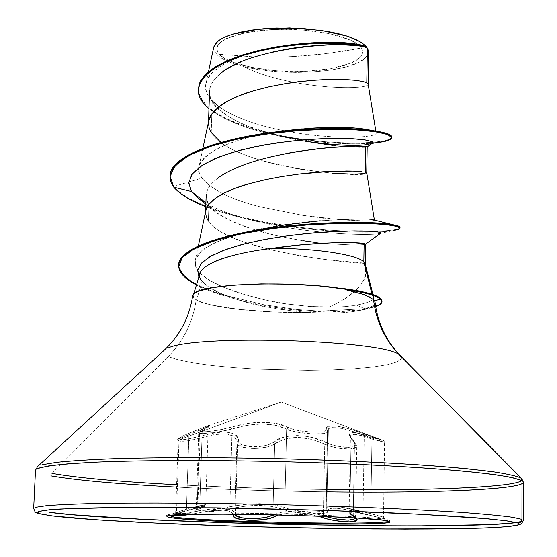 <?xml version="1.0" encoding="UTF-8"?>
<svg xmlns="http://www.w3.org/2000/svg" width="557" height="557" viewBox="0 0 557 557"><rect width="100%" height="100%" fill="white"/><g stroke="black" fill="none" stroke-linecap="round" stroke-linejoin="round"><path stroke-width="0.42" stroke-dasharray="2.79 2.09" d="M383.912 518.734L362.635 513.47L363.018 511.737L383.501 517.14L384.574 518.88L371.018 515.51L370.774 513.665L371.937 439.097L384.574 442.397L364.257 435.56L363.018 511.737L339.881 506.898L331.54 506.355L326.827 507.295L328.379 428.772L333.051 427.47L341.399 428.361L352.289 431.355L364.257 435.56L363.018 511.737L383.501 517.133L370.774 513.665L371.018 515.51C351.829 510.463 346.287 510.978 354.405 517.07L350.569 513.651L350.708 512.544L352.309 511.994L355.31 512.078L384.483 518.873L348.605 510.087L336.818 508.269L332.459 508.2L329.117 508.799L327.718 509.787L327.029 512.384L323.798 513.352L311.001 513.812L294.945 512.294L288.08 510.943L273.327 506.592L266.97 505.742L252.418 505.54L244.934 506.195L231.044 508.59L229.839 506.759C216.325 510.177 195.354 511.5 196.21 509.425L195.765 510.428L198.724 509.098C204.788 506.926 207.134 505.464 205.756 504.719L197.087 508.52L196.21 509.425L198.696 432.789C197.763 434.697 218.985 432.601 232.109 429.001L246.549 425.367L262.312 423.891L276.516 425.464L286.639 429.21L284.773 507.524L289.424 509.147L295.767 510.491L310.611 511.98L322.454 511.479L325.455 510.484L326.151 509.467L327.516 430.533L328.379 428.772L326.827 507.295L326.082 509.07L327.627 431.257L327.015 432.636L324.049 433.576L312.247 433.91L297.48 432.253L286.639 429.21L284.773 507.524L274.455 504.809L260.265 503.605L244.516 504.398L229.839 506.759L232.109 429.001L230.814 427.282C214.027 432.232 191.093 433.506 203.277 428.904L202.191 430.735L198.696 432.803L199.559 431.947L197.087 508.52L196.217 509.418L197.289 510.121L204.913 510.337L217.3 509.126L229.839 506.759L232.109 429.001L219.702 431.647L207.357 433.249L199.754 433.374L198.696 432.789C197.916 432.016 199.364 430.742 203.047 428.974L208.729 425.952L208.2 427.101L205.756 504.726C205.108 504.37 198.668 505.867 186.442 509.216L186.024 510.894L186.442 509.216C179.577 511.201 175.97 512.635 175.629 513.505L176.485 513.972C180.238 514.341 187.312 513.401 197.7 511.152L198.125 512.962L190.529 514.396L198.125 512.962L197.7 511.152C220.37 506.884 232.777 507.601 234.922 513.296L236.948 441.986L238.445 440.566L236.92 442.342L237.533 444.221L235.534 514.202L237.533 444.221L236.92 442.362L234.873 513.805L236.976 441.624C234.95 432.643 222.64 431.501 200.054 438.22L197.7 511.152L212.189 508.84L224.568 508.409L232.554 510.219L234.922 513.303L235.507 515.281L234.873 513.791L236.976 441.631L234.727 436.806L226.81 433.889L214.382 434.585L200.054 438.22C189.826 440.824 182.807 441.771 178.985 441.053L178.143 440.329C178.546 439.013 182.139 437.154 188.927 434.738C201.028 429.426 207.455 426.878 208.2 427.101C208.109 427.602 206.104 428.813 202.191 430.735L199.74 507.302L197.087 508.52L199.559 431.947L202.191 430.735L199.74 507.302L205.756 504.726L186.442 509.216L188.927 434.738L179.758 438.707L178.143 440.315L178.985 441.053L187.075 440.893L200.054 438.22L197.7 511.152L184.604 513.554L176.485 513.972L178.985 441.053L176.485 513.972L175.629 513.498L177.223 512.349L186.442 509.216L188.927 434.738L207.03 427.198L208.2 427.108L207.684 427.672L202.191 430.735L203.033 428.981L200.701 430.289L200.186 431.271L205.791 431.752L217.926 430.248L246.069 423.689L254.333 422.61L262.653 422.241L270.549 422.652L277.63 423.78L292.578 429.162L298.329 430.575L311.899 432.204L322.768 431.793L325.518 430.805L326.207 427.776L327.795 426.474L331.526 425.75L336.393 425.98L349.441 428.897L383.07 440.448L281.229 402.036L180.162 439.376L179.403 438.832L179.772 437.983L184.311 435.268L208.248 425.534L209.467 425.325L209 425.917L203.277 428.904C208.771 426.3 210.602 425.123 208.771 425.388L189.255 433.179C181.178 436.326 178.149 438.394 180.162 439.376L281.229 402.036L383.07 440.448L359.362 433.464L354.677 432.629L351.328 432.719L349.524 433.778L349.33 435.692L355.31 443.546L355.199 445.482L349.044 447.431L337.584 446.303L331.506 444.674L312.428 437.586L304.846 436.117L297.132 435.574L289.772 436.04L283.158 437.433L269.33 444.312L264.129 445.851L251.889 446.825L241.863 444.813L239.183 442.885L238.131 437.969L236.405 435.477L232.589 433.269L227.674 432.19L221.575 432.051L214.619 432.817L187.591 439.146L180.162 439.376C183.664 440.037 190.111 439.048 199.497 436.416C223.865 429.67 236.85 431.048 238.445 440.566C236.44 447.814 265.035 449.116 273.167 442.223L274.671 443.901L272.895 514.793L274.671 443.901C267.144 449.896 240.875 450.021 237.533 444.221L243.639 447.438L254.486 448.573L266.19 447.278L271.036 445.802L274.671 443.901L273.167 442.223C282.559 433.527 310.172 433.659 326.082 442.516L324.759 444.194L330.684 446.38L337.312 448.023L349.768 449.144L356.445 447.146L356.55 445.175L354.489 442.773L353.235 515.357L349.782 512.732L349.107 511.375L349.469 510.699L353.201 510.177L360.616 511.284L370.774 513.665L371.937 439.097L361.994 435.79L354.593 434.321L350.799 435.351L350.43 436.493L351.084 438.672L349.782 512.732L351.084 438.672L354.489 442.773L353.235 515.357L355.331 517.286L355.547 518.198M173.081 514.076C203.298 510.734 376.943 515.573 388.431 520.015C374.819 514.96 172.983 510.296 167.372 514.884M175.629 513.505L175.295 514.417L186.017 510.894L202.49 506.536C205.784 506.048 204.461 506.919 198.515 509.147L199.74 507.302L198.515 509.147C184.033 513.429 210.866 513.053 231.044 508.59C252.105 504.196 269.435 504.447 283.047 509.328C293.943 514.264 331.311 515.608 327.683 510.985L326.242 509.899L325.963 508.499L326.827 507.295C332.23 505.352 344.296 506.828 363.018 511.737L362.635 513.47C340.021 507.511 328.372 506.682 327.683 510.985L326.151 509.467C327.467 513.721 294.381 512.301 284.773 507.524L283.047 509.328L284.773 507.524C270.354 502.686 252.043 502.435 229.839 506.759L231.044 508.59L223.684 510.024L201.356 512.203L194.755 511.479L195.389 510.484L203.799 506.94L204.273 506.424L203.208 506.41L180.022 512.614L174.257 515.079C175.072 514.16 178.971 512.774 185.954 510.908L202.49 506.536L168.882 514.557M359.968 46.147L361.507 48.041L340.947 51.69L315.248 54.955L294.771 56.529L274.42 57.183L254.208 56.932L219.388 54.321C227.207 64.891 273.16 73.308 305.633 71.282C339.109 70.614 370.475 58.805 361.507 48.041L362.823 52.198L361.688 55.679L357.866 59.536L351.537 63.011L330.879 68.706L305.633 71.282L278.235 70.899L252.418 67.62L230.57 61.347L223.51 57.698L218.88 53.737L216.889 49.643L217.717 45.521L220.649 42.123L226.657 38.44L246.055 32.578L272.728 29.556L302.298 29.946L329.758 33.678L350.555 40.083L359.954 46.127M361.187 291.422L339.93 288.053L344.783 289.069L315.756 285.72L287.342 284.14L258.545 284L232.436 285.309L211.688 287.892L198.257 291.457L194.644 293.49L193.188 295.614L193.864 297.793L196.614 299.958C199.963 301.852 205.359 303.621 212.788 305.257L239.343 309.42L272.171 311.899L308.112 312.428C262.354 313.459 209.16 307.763 196.148 299.958C193.007 321.835 183.692 340.731 168.186 356.654L178.4 359.913L193.376 362.899L212.294 365.503L234.212 367.613L258.163 369.145L308.035 370.308L331.895 369.883L353.674 368.79L372.382 367.063L387.108 364.765L397.016 361.973L401.444 358.805L399.94 355.408L401.444 358.805L397.016 361.973L387.108 364.765L372.382 367.063L353.674 368.79L331.895 369.883L308.035 370.308L258.163 369.145L234.212 367.613L212.294 365.503L193.376 362.899L178.4 359.913L168.186 356.654C183.692 340.731 193.007 321.835 196.148 299.958L193.425 297.849L192.68 295.725M383.864 492.137C314.837 492.318 245.728 490.654 176.534 487.131C225.098 489.638 275.297 491.225 327.126 491.887M383.891 489.756C314.886 489.993 245.797 488.329 176.611 484.757C225.146 487.298 275.332 488.9 327.175 489.54M51.968 473.38L168.186 356.654L51.968 473.38M371.039 294.723L372.32 295.544L371.992 294.242L373.67 297.257C373.462 300.453 367.794 303.057 356.668 305.069C349.19 306.496 339.916 307.165 328.832 307.088C339.673 302.764 349.768 296.073 359.112 287.036C363.373 281.424 365.517 277.581 365.538 275.513L365.455 265.035M272.115 248.387C254.73 250.81 243.813 252.655 239.364 253.936M212.537 262.514C205.039 266.267 200.889 269.825 200.074 273.195L200.019 277.456L202.107 281.208L196.614 299.958L202.107 281.208L205.018 284.042L218.985 292.697L240.018 300.39L266.079 306.9L294.583 311.3M194.929 293.267C204.245 283.652 291.095 280.554 340.78 288.554M339.93 288.053L357.615 290.663M345.103 289.515C362.168 293.344 371.61 296.658 373.42 299.45M217.014 178.693C211.214 183.385 207.817 187.73 206.807 191.712L206.146 195.632L206.341 198.522L208.903 205.073L208.388 221.059C228.635 252.662 367.154 264.993 365.26 263.169L326.479 259.722L299.165 255.677L270.11 249.675L243.012 241.71C223.134 234.065 211.59 227.179 208.388 221.059L208.903 205.073C212.203 211.535 224.22 218.706 244.934 226.608L255.635 230.083M255.83 230.138L273.007 234.713C279.732 236.412 289.668 238.389 302.813 240.652C265.564 234.963 236.628 225.501 216.012 212.273L208.903 205.073L205.916 202.762L208.903 205.073C201.481 191.97 209.975 179.862 234.379 168.757M365.58 244.057L365.413 244.217C363.986 244.76 359.495 244.996 351.933 244.927L330.433 243.889L317.177 242.685L330.433 243.889L351.933 244.927C361.528 244.906 366.074 244.607 365.58 244.036L364.125 243.506M332.647 145.377L344.887 146.582C358.339 147.466 365.74 147.612 367.084 147.02L366.464 146.693M344.908 146.582L353.792 147.159L367.174 146.937M209.14 119.33L208.555 122.248L208.631 125.701L209.529 129.14L211.228 132.552L211.827 113.941L211.228 132.552C231.336 168.123 370.057 179.229 366.75 172.837L365.113 173.561M332.042 173.199L304.665 169.962C289.786 167.462 279.893 165.52 274.984 164.141C263.259 161.217 253.943 158.411 247.023 155.723C237.261 151.97 229.804 148.392 224.652 144.987L220.892 142.418M209.516 91.515L210.003 96.083L212.224 101.499L211.827 113.941L212.224 101.499C215.462 109.012 227.326 117.221 247.823 126.119L275.652 135.052C282.211 136.869 292.098 138.93 305.313 141.227C320.553 143.985 333.734 145.767 344.867 146.582M270.41 52.553C256.485 56.132 246.807 59.195 241.369 61.743M372.264 143.316C364.369 146.658 342.047 145.962 305.313 141.227L285.365 137.384C248.742 129.516 224.36 117.555 212.224 101.499C207.113 92.504 209.279 83.689 218.706 75.056C212.509 80.925 209.446 86.356 209.523 91.348M208.534 121.892L208.791 120.667M332.167 79.435L347.29 79.672M354.872 80.25L363.505 81.642M364.327 146.47L353.702 146.303M267.868 157.652C255.489 160.903 246.417 163.73 240.659 166.139M205.63 211.597L206.229 209.154M267.29 179.277C283.402 176.207 294.207 174.445 299.722 173.986M330.322 171.396L345.66 170.992M353.249 171.096L362.036 171.66M375.815 131.027L376.156 132.956C377.709 137.92 331.798 140.106 285.393 130.958C332.487 140.246 378.934 137.83 376.093 132.761L375.815 131.027M218.866 106.777C234.748 117.436 256.645 125.443 284.564 130.798C239.28 122.324 200.826 103.233 205.951 83.501C208.819 62.287 265.821 44.755 313.779 42.75M348.605 43.105C357.288 43.982 363.178 45.208 366.262 46.76L367.272 48.069M213.804 46.92C213.094 54.746 222.967 61.235 243.43 66.387C288.053 89.44 370.76 91.007 368.114 83.877M368.121 83.912L368.128 84.023C369.472 91.035 287.635 89.217 243.43 66.387C282.51 77.124 352.484 72.793 365.928 57.448L368.657 52.066M367.425 144.569L377.827 142.599C359.578 144.876 334.458 143.985 302.472 139.939C330.893 143.622 354.238 144.688 372.522 143.142M279.182 135.936C247.879 129.614 224.471 120.493 208.966 108.587C224.464 120.493 247.865 129.607 279.161 135.929M170.122 176.332L171.027 181.408L173.798 186.449L173.77 187.18L170.964 181.227L170.136 175.956M391.766 136.959C391.411 143.351 342.304 146.129 291.826 137.593C241.125 129.266 197.366 109.813 198.181 88.869M211.632 100.406L207.698 94.899L205.77 89.266L205.923 83.599L208.2 77.987L212.565 72.521L218.929 67.3L227.159 62.405L237.038 57.928L248.311 53.932L260.662 50.485L287.21 45.389L313.675 42.757M348.856 43.126C357.406 44.01 363.206 45.221 366.262 46.76L366.228 46.691M198.174 89.231C200.673 106.888 222.466 121.022 263.545 131.633M268.704 132.914L269.518 133.102M270.834 133.415C325.427 146.394 390.116 144.604 391.703 137.328M173.798 186.449L201.947 178.08C186.686 159.845 223.099 139.542 277.261 131.835C231.461 139.104 205.387 150.655 199.009 166.487L199.121 172.315L201.947 178.08C211.549 189.812 231.002 199.406 260.314 206.849C231.761 199.789 212.308 190.195 201.947 178.08L173.798 186.449C187.953 203.695 234.643 217.85 283.276 225.035C234.643 217.85 187.953 203.695 173.798 186.449M205.86 210.49L205.93 215.796L208.388 221.059M365.545 265.39L365.886 267.075C367.523 282.058 355.171 295.398 328.832 307.088L308.696 306.399L287.113 304.031L265.501 300.021L244.996 294.646C217.216 286.646 200.778 277.282 195.695 266.552L195.284 260.446C196.955 241.125 265.459 224.506 320.247 220.802C354.83 218.817 372.891 218.623 374.422 220.231C373.733 221.268 362.837 221.143 341.733 219.848L302.869 215.364L260.314 206.849L302.869 215.364L319.112 217.536M287.579 130.408L293.657 129.697M302.242 128.862L312.407 128.103M319.314 127.741L328.929 127.435M335.37 127.379L344.191 127.504M349.726 127.727L357.225 128.249M361.068 128.646L369.2 129.927M375.07 302.186C374.207 306.155 368.476 309.051 357.873 310.862C345.284 313.173 328.693 313.695 308.112 312.428L273.181 312.011L239.747 309.546L225.112 307.631L212.642 305.34L202.832 302.75L196.148 299.958M178.672 264.874C180.085 276.335 195.396 286.43 224.603 295.168L263.517 304.679L297.187 309.553L320.122 311.119L364.738 308.752L364.731 309.497L328.707 312.038L310.221 311.349L295.28 310.089C277.762 308.056 263.127 305.647 251.36 302.862C228.871 297.918 210.574 291.945 196.461 284.947C206.536 290.086 219.235 294.688 234.56 298.747C247.127 302.193 261.4 305.208 277.379 307.791L301.95 310.722L323.227 311.941C330.266 312.393 343.544 311.683 363.067 309.796L356.403 311.126C334.304 313.995 333.504 312.79 324.94 313.111L306.601 312.38C261.365 313.278 209.425 307.631 196.614 299.958M306.601 312.38C278.618 309.72 257.787 306.12 244.119 301.574C225.557 296.428 212.523 290.587 205.018 284.042L198.891 277.059L205.018 284.042L202.107 281.208M400.017 228.21C400.852 232.77 342.84 235.124 280.972 225.39C329.041 232.944 376.233 233.362 392.894 230.737L378.412 233.773C368.302 235.409 323.283 234.539 277.699 225.912C328.574 235.534 377.674 235.409 380.737 233.209M198.543 198.424C216.22 210.4 242.594 219.562 277.678 225.905L256.944 221.505C224.227 213.853 202.393 203.869 191.434 191.559M205.784 206.731L219.716 211.639L238.34 216.896L248.248 219.249L280.951 225.383C252.314 221.045 227.263 214.828 205.784 206.731M399.891 227.834C397.656 232.137 342.506 234.093 283.297 225.035C344.393 234.386 400.81 231.977 400.023 227.458M323.345 218.052L341.733 219.848C366.882 221.226 377.361 221.213 373.176 219.82C367.223 218.609 349.58 218.936 320.247 220.802M250.469 231.273C211.388 240.478 193.133 252.237 195.695 266.552L198.195 271.001L201.543 274.58L210.205 280.728L224.401 287.551L244.996 294.646C262.277 299.534 276.321 302.667 287.113 304.031L311.53 306.587L338.141 306.97C343.314 306.531 342.318 307.311 356.668 305.069L364.738 308.752L320.275 311.119L297.417 309.574L263.844 304.742L225.077 295.314C195.953 286.66 180.482 276.641 178.665 265.25M317.177 242.685L302.813 240.652M213.707 47.401L214.389 51.411L218.066 55.811L223.58 59.39L232.401 63.164L243.43 66.387L259.576 69.646L277.658 71.693L296.575 72.424L315.158 71.79L332.313 69.848L347.102 66.687L358.569 62.468L365.928 57.448L368.268 52.052L365.928 46.489L364.939 45.43C368.999 49.545 369.326 53.549 365.928 57.448L368.156 54.342L368.595 51.119M374.562 300.801C375.683 302.952 374.826 304.825 371.992 306.42L357.873 310.862L375.683 306.656L364.731 309.497L364.738 308.752C375.898 306.601 381.642 304.004 381.984 300.961C381.642 304.004 375.898 306.601 364.738 308.752L356.668 305.069C363.547 303.739 368.462 302.235 371.408 300.543C374.13 299.032 374.429 297.368 372.32 295.544C371.136 294.416 367.731 293.114 362.106 291.645M289.668 56.779L325.518 53.82L361.507 48.041C354.67 36.692 312.373 27.585 272.728 29.556C232.965 31.366 208.736 43.39 219.388 54.321L254.208 56.932L289.668 56.779M388.431 520.015L390.102 520.704L389.232 521.331M198.125 512.962L211.841 510.623L223.587 510.149L228.001 510.776L231.141 511.911L233.258 514.188C229.971 509.23 218.26 508.826 198.125 512.962M278.813 514.933L289.285 513.011L295.871 512.795L309.636 514.195L318.04 516.172C303.44 512.196 290.371 511.786 278.827 514.94M325.42 516.464L323.325 515.733L324.759 444.194L311.864 439.32L297.347 437.308L284.098 439.167L274.671 443.901C288.268 435.296 304.964 435.393 324.759 444.194L326.082 442.516C340.376 449.603 363.122 448.615 353.437 441.186L354.127 441.513L356.786 446.164C357.469 450.892 336.623 449.743 324.759 444.194L323.325 515.733C303.607 509.934 286.918 509.62 273.257 514.807L282.42 512.043L295.628 511.027L310.152 512.44L323.325 515.733L323.109 516.374L323.325 515.733L325.448 516.471M200.054 438.22L199.497 436.416L200.054 438.22M188.927 434.738L189.255 433.179L188.927 434.738M353.437 441.186C344.755 431.48 350.896 430.171 371.846 437.259L371.937 439.097C358.478 433.917 351.307 433.047 350.43 436.486L351.084 438.672L353.437 441.186M371.937 439.097L371.846 437.259C380.299 440.044 384.038 441.109 383.07 440.448L364.786 433.973L364.257 435.56L384.574 442.404L371.937 439.097M328.379 428.772C333.824 426.077 345.786 428.34 364.257 435.56L364.786 433.973C340.014 425.095 327.119 423.571 326.103 429.384L327.53 430.575L327.627 431.257L328.379 428.772M232.109 429.001C254.138 422.359 272.31 422.436 286.639 429.21L288.38 427.491C278.138 420.779 249.07 420.751 230.814 427.282L232.109 429.001M326.103 429.384C329.18 434.14 297.299 432.566 288.38 427.491L286.639 429.21C295.858 433.98 329.18 435.846 327.697 431.647L327.53 430.575L326.103 429.384M234.894 513.61L234.769 514.195L234.894 513.61M178.143 440.329C175.977 439.8 179.646 437.433 189.15 433.207L208.771 425.388L281.229 402.036L379.359 439.041C383.766 440.343 385.507 441.464 384.574 442.404L383.501 517.133L370.774 513.665C357.086 510.045 349.866 509.279 349.107 511.375L349.782 512.732L353.235 515.357L353.841 516.854L353.235 515.357L355.547 518.205M355.561 518.052L356.779 446.164L354.12 441.506C350.903 437.962 349.671 436.284 350.43 436.486L349.107 511.375C348.675 512.691 350.256 514.522 353.855 516.861L355.338 517.968M327.516 430.457L326.235 509.878L327.516 430.457M166.654 515.35L166.62 516.402M373.67 297.257L372.988 294.576M193.718 293.852L193.279 295.266M376.156 132.956L375.843 131.034M205.951 83.501L208.492 71.651M285.365 137.384L284.321 136.952M202.894 148.301L199.009 166.487M198.341 245.985L195.284 260.446M365.747 266.19L365.886 267.075M356.403 311.126L363.067 309.796M244.119 301.574L234.56 298.747M256.944 221.505L248.248 219.249M216.012 212.273L205.867 204.21M390.13 520.809L390.116 521.888M175.629 513.498L178.143 440.315"/><path stroke-width="0.84" d="M272.895 514.793L269.212 516.506L264.317 517.669L252.558 518.678L241.668 517.801L235.507 515.281L235.534 514.202L235.507 515.281C238.988 519.799 265.055 519.778 272.895 514.981L273.257 514.807L272.895 514.981L274.378 516.729L278.813 514.933L274.378 516.729L272.895 514.793M389.232 521.331C377.298 525.55 201.147 521.756 171.354 516.701L171.312 517.759L179.41 518.706L205.63 520.593L282.253 523.483L356.919 524.081L380.807 523.35L387.477 522.738L390.088 521.979L388.41 521.108L382.36 520.147L357.74 518.114L319.509 516.228L273.981 514.821L229.233 514.16L193.175 514.341L171.584 515.302L167.184 516.019L167.142 516.847L171.312 517.759L171.354 516.701L175.142 515.698L171.354 516.701C200.617 521.658 372.417 525.488 388.57 521.484M167.337 515.97C172.942 511.451 374.805 516.116 388.41 521.108M174.257 515.079L175.142 515.698L183.921 515.329L190.529 514.396C182.87 515.594 177.739 516.026 175.142 515.698L174.264 515.079M193.843 293.734C200.952 283.436 294.869 280.213 344.783 289.069L345.103 289.515C364.299 292.237 376.114 295.44 380.535 299.13L380.542 298.364C375.606 294.298 362.064 290.858 339.93 288.053L360.609 291.325C371.018 293.511 377.66 295.858 380.542 298.364L380.535 299.13C376.114 295.44 364.299 292.237 345.103 289.515L364.48 294.681L373.538 299.562L374.562 300.801L380.535 299.13L374.562 300.801L375.07 302.186C377.653 322.976 386.119 340.863 400.462 355.839L521.526 478.428L523.329 482.237L523.295 520.433L521.526 523.824C518.254 525.432 509.446 526.678 495.11 527.57C461.732 529.185 404.835 529.498 340.438 528.635C227.019 527.019 97.391 521.554 51.885 515.879C38.774 513.756 33.155 512.37 35.035 511.73L33.671 508.471L35.502 470.31L37.493 466.599L164.399 350.068C180.071 335.126 189.498 316.996 192.687 295.663M327.126 491.887C438.067 493.391 535.862 489.081 521.993 480.663L521.951 519.375L521.498 521.575L509.209 523.371L486.616 524.708L417.499 525.933L374.541 525.836L280.359 524.325L232.373 522.981L142.662 519.312L72.507 514.745L49.183 512.308C134.021 523.977 507.065 531.267 522.974 520.934M521.951 519.375L512.301 517.258C501.265 515.747 485.391 514.208 464.67 512.628C419.525 509.481 352.595 506.55 281.682 504.719C210.727 503.013 142.87 502.588 96.361 503.458C74.923 503.988 58.304 504.726 46.496 505.665L35.69 507.281L46.496 505.665C58.304 504.726 74.923 503.988 96.361 503.458C142.87 502.588 210.727 503.013 281.682 504.719C352.595 506.55 419.525 509.481 464.67 512.628C485.391 514.208 501.265 515.747 512.301 517.258L521.951 519.375L520.844 522.034L518.184 523.107L517.843 525.174L505.833 526.845L483.636 528.071L452.959 528.837L373.197 529.004L280.255 527.472L232.896 526.149L144.388 522.605L106.547 520.489L75.279 518.233L51.85 515.873L39.484 513.658L38.168 511.563L49.517 509.752L73.956 508.367L110.982 507.531L215.211 507.824C277.351 508.813 336.79 510.532 393.534 512.969C428.082 514.633 457.005 516.353 480.315 518.135L505.798 520.725L518.184 523.107L519.813 522.758L521.129 521.728L521.951 519.375L521.993 480.663L520.892 477.99L521.993 480.663L512.37 477.607C501.384 475.483 485.572 473.366 464.935 471.257C419.985 467.1 353.34 463.528 282.719 461.662C212.064 459.971 144.472 460.166 98.102 462.038C76.727 463.097 60.142 464.399 48.355 465.958L37.549 468.507C42.98 466.738 53.34 465.158 68.622 463.758L98.102 462.038C144.472 460.166 212.064 459.971 282.719 461.662C336.63 463.146 385.075 465.339 428.068 468.249C454.24 470.226 475.984 472.287 493.293 474.425C507.782 476.569 517.349 478.651 521.993 480.663M50.875 475.873C76.678 480.336 118.564 484.089 176.534 487.131C118.564 484.089 76.678 480.336 50.875 475.873M51.968 473.38C77.541 477.892 119.087 481.687 176.611 484.757C119.087 481.687 77.541 477.892 51.968 473.38M327.175 489.54C437.586 491.002 534.776 486.553 520.892 477.99C532.353 484.973 468.646 489.408 383.891 489.756M523.009 482.982C518.114 488.552 458.954 491.859 383.864 492.137M399.94 355.408L520.892 477.99L399.94 355.408C388.083 340.104 194.059 333.928 167.866 348.16C194.059 333.928 388.083 340.104 399.94 355.408C384.817 339.714 376.017 321.104 373.538 299.562C376.017 321.104 384.817 339.714 399.94 355.408M372.988 294.576L365.455 265.035L363.818 261.853L371.992 294.242L363.818 261.853C357.204 254.598 314.273 248.074 272.115 248.387C314.273 248.074 357.204 254.598 363.818 261.853L365.26 263.169L364.891 263.203L365.545 265.39M239.364 253.936L238.647 254.103C227.312 256.805 218.95 259.458 213.547 262.048L212.537 262.514M340.536 288.408L339.93 288.053M357.615 290.663C364.577 292.126 369.054 293.483 371.039 294.723M192.68 295.725L194.316 293.33L198.188 291.248L212.391 287.635L234.17 285.066L261.351 283.861L291.033 284.181L319.899 285.985L344.783 289.069L345.103 289.515M373.42 299.45L374.562 300.801M302.813 240.652L317.177 242.685M365.58 244.036L365.26 263.169L365.747 266.19M364.125 243.506L363.818 261.853L364.125 243.506L352.901 242.692L331.714 242.831L303.426 244.586L272.115 248.387C314.44 241.724 357.434 241.961 364.125 243.506L365.58 244.057M375.843 131.034L368.059 83.689L368.595 51.119L367.369 48.243L366.798 82.742L368.059 83.689L375.815 131.027L368.121 83.912M372.522 143.142C384.964 142.007 391.369 140.19 391.752 137.704L389.315 135.26L381.893 132.921L369.59 130.965L352.818 129.656L332.271 129.245L308.926 129.941L283.986 131.884L258.796 135.149L234.741 139.716L213.129 145.495L195.11 152.326L181.582 159.977L173.143 168.193L170.108 176.701L170.936 181.965L173.77 187.18L191.434 191.559L205.916 202.762L191.434 191.559L188.774 182.383L192.729 173.276L203.152 164.628L219.361 156.823L240.213 150.188L264.109 144.966L289.187 141.283L313.507 139.132L335.223 138.373L352.825 138.756L365.204 139.946L371.777 141.562L372.41 143.226L367.425 144.569C354.913 146.387 334.207 145.273 305.313 141.227L332.647 145.377M377.827 142.599L388.292 140.42L391.745 137.558L387.456 134.474L375.223 131.71L355.54 129.802L329.66 129.266L299.534 130.526L267.666 133.833L236.836 139.25L209.717 146.616L188.593 155.591L175.107 165.701L170.122 176.409L173.77 187.18C179.988 194.33 190.661 200.847 205.784 206.731C190.661 200.847 179.988 194.33 173.77 187.18L191.434 191.559L188.746 182.995L191.817 174.48L200.555 166.32L214.494 158.822L232.777 152.27L254.222 146.888L277.372 142.815L300.648 140.099L322.496 138.679L341.518 138.387L356.591 139.006L366.945 140.239L372.18 141.777L372.264 143.316L367.174 146.93L366.75 172.858L365.308 172.176L366.75 172.858L374.415 220.14M366.464 146.693L365.74 146.595L365.308 172.176L365.74 146.595L367.084 147.02M365.113 173.561L353.284 174.195L332.042 173.199M220.892 142.418L211.228 132.552L209.181 128.145L208.492 123.181M363.505 81.642L366.798 82.742L367.279 48.104C365.385 46.078 353.799 44.95 332.543 44.713C324.759 44.776 314.782 45.493 302.618 46.858C295.6 47.505 284.864 49.406 270.41 52.553M241.369 61.743C231.74 65.907 224.694 69.91 220.238 73.747L218.706 75.056C248.854 45.806 357.935 39.638 367.279 48.104L368.595 51.119L368.059 83.689L366.798 82.742L362.238 81.35L354.642 80.229L344.261 79.54L316.808 80.069L300.891 81.51L284.418 83.815L268.119 87.01L252.711 91.056L238.862 95.881L227.159 101.381L218.059 107.424L211.883 113.858L208.826 120.514L202.894 148.301M209.523 91.348L208.534 121.892M209.14 119.33C210.031 115.501 213.401 111.219 219.256 106.484C223.343 103.087 230.424 99.341 240.506 95.233C244.377 93.332 254.117 90.471 269.734 86.648C285.964 83.466 296.763 81.705 302.124 81.371C314.893 80.09 324.912 79.442 332.167 79.435M347.29 79.672L354.872 80.25M353.702 146.303L330.816 147.508C322.983 148.085 312.888 149.297 300.522 151.121C293.184 152.096 282.302 154.275 267.868 157.652M240.659 166.139L238.424 167.03C228.642 171.152 221.505 175.037 217.014 178.693M208.388 221.059L206.306 217.084L205.596 212.621M206.229 209.154C207.12 205.714 210.504 201.857 216.395 197.575C220.509 194.511 227.646 191.093 237.804 187.326C241.71 185.599 251.541 182.912 267.29 179.277M299.722 173.986L299.986 173.958C312.874 172.517 322.99 171.66 330.322 171.396M345.66 170.992L353.249 171.096M362.036 171.66L352.964 171.09L329.438 171.438L298.427 174.146L281.738 176.562L265.25 179.709L249.689 183.566L235.743 188.071L223.991 193.14L214.898 198.647L208.791 204.475L205.86 210.49L198.341 245.985M313.779 42.75C327.537 42.047 339.15 42.165 348.605 43.105M213.707 47.401L217.78 41.281L221.213 38.934L226.859 36.233L232.471 34.269L258.065 29.277L289.536 27.892L321.215 30.377L347.533 36.24C355.227 38.844 360.832 41.726 364.362 44.887L358.91 41.107L347.533 36.24L358.799 41.148L363.067 43.885L366.172 46.663C362.635 42.833 356.424 39.359 347.533 36.24L337.876 33.531L326.889 31.276L302.221 28.414L276.335 27.989L263.879 28.706L252.217 30.022L241.682 31.888L232.548 34.242L225.049 37.006L219.361 40.104L215.594 43.439L213.804 46.92L208.492 71.651M368.128 83.961L368.595 51.119M279.161 135.929L302.472 139.939L279.182 135.936M208.966 108.587C183.364 88.229 206.981 63.394 257.167 51.606C307.248 39.561 361.625 42.534 367.272 48.069L363.108 46.252L355.54 44.678L344.762 43.55L331.137 43.077L315.227 43.432L297.723 44.762L279.44 47.15L261.268 50.638L244.091 55.199L228.746 60.748L215.984 67.153L206.375 74.227L200.36 81.788L198.153 89.6C198.034 96.145 201.641 102.474 208.966 108.587M170.108 176.701L173.171 167.434L181.61 159.211L195.138 151.553L213.15 144.723L234.762 138.937L258.817 134.362L284 131.097L308.94 129.154L332.285 128.465L352.832 128.883L369.604 130.199L381.907 132.162L389.329 134.509L391.766 136.959L391.752 137.704M198.153 89.6L200.283 81.238L206.013 73.851L215.169 66.91L227.374 60.595L242.086 55.08L258.636 50.492L276.265 46.92L294.131 44.393L311.433 42.882L327.384 42.325L341.309 42.59L352.658 43.537L361.04 44.964L366.228 46.691L361.02 44.957L352.588 43.523L341.176 42.59L327.175 42.325L311.147 42.903L293.769 44.428L275.833 46.99L258.17 50.603L241.606 55.24L226.915 60.797L214.772 67.16L205.714 74.144L200.109 81.573L198.174 89.231M218.866 106.777L211.632 100.406M313.675 42.757C327.607 42.047 339.331 42.165 348.856 43.126M263.545 131.633L268.704 132.914M269.518 133.102L270.834 133.415M391.703 137.328C392.476 134.606 385.214 132.239 369.918 130.234C349.476 127.713 321.967 127.887 287.398 130.756C225.202 136.186 168.465 155.528 170.122 176.332M287.398 130.756L277.24 131.835L287.579 130.408C320.672 126.905 345.994 126.418 363.554 128.959L371.059 130.373M293.657 129.697L302.242 128.862M312.407 128.103L319.314 127.741M328.929 127.435L335.37 127.379M344.191 127.504L349.726 127.727M357.225 128.249L361.068 128.646M369.2 129.927L371.046 130.366M365.58 244.098L380.737 233.209L379.763 232.283L373.469 231.454L362.12 230.967L346.315 231.058L326.973 231.914L305.306 233.689L282.684 236.46L260.544 240.241L240.283 244.962L223.085 250.504L209.892 256.686L201.328 263.315L197.665 270.173L198.891 277.059L197.728 269.839L201.94 262.667L211.521 255.76L226.107 249.383L244.913 243.743L266.803 239.05L290.315 235.416L313.835 232.889L335.711 231.434L354.419 230.925L368.727 231.169L377.743 231.907L380.995 232.868L378.412 233.773M392.894 230.737L399.717 228.767L397.406 226.525L385.806 224.534L365.622 223.315L338.461 223.35L306.761 225L273.508 228.467L241.842 233.731L214.682 240.61L194.289 248.742L182.104 257.703L178.693 267.005L183.775 276.209L196.461 284.947C184.659 278.848 178.72 272.415 178.644 265.633C178.226 248.979 227.618 232.93 288.401 226.685C349.121 220.307 400.956 224.025 400.017 228.21L400.023 227.458C400.97 223.246 349.135 219.507 288.422 225.884C227.639 232.13 178.254 248.199 178.672 264.874L178.644 265.633M319.112 217.536L323.345 218.052M320.247 220.802L282.831 225.105L250.469 231.273M178.665 265.25C180.329 251.249 204.489 239.879 251.144 231.148C306.322 220.997 374.589 220.885 393.172 224.77C398.373 225.752 400.608 226.769 399.891 227.834M191.434 191.559L198.543 198.424L205.867 204.21M202.107 281.208C189.457 267.806 224.262 253.901 272.115 248.387M42.457 464.684L56.835 462.296C70.718 460.869 88.939 459.699 111.504 458.787C159.845 457.2 226.595 457.276 294.521 459.1C346.127 460.681 392.121 462.902 432.504 465.784C457.109 467.741 477.537 469.767 493.787 471.87C507.413 473.972 516.45 476.012 520.892 477.99C516.45 476.012 507.413 473.972 493.787 471.87L467.163 468.757C424.949 464.663 362.259 461.099 294.521 459.1C226.595 457.276 159.845 457.2 111.504 458.787C88.939 459.699 70.718 460.869 56.835 462.296L42.457 464.684M52.358 515.921L40.487 513.937L37.347 512.064L43.731 510.386L60.107 509.001L122.046 507.42L215.211 507.824L321.807 510.254L419.129 514.208L487.897 518.797L508.061 521.039L518.184 523.107L519.556 524.186L518.553 524.938L509.857 526.462L493.049 527.667L469.245 528.509L405.371 529.15L327.551 528.433L244.655 526.511L165.227 523.594L98.046 519.939L52.358 515.921M375.683 306.656C381.83 304.359 383.446 301.845 380.535 299.13L381.977 301.72L381.42 303.203L379.303 304.978L375.683 306.656M381.984 300.961L380.542 298.364L381.984 300.961M362.106 291.645L361.187 291.422M364.327 146.47C352.275 144.736 276.363 149.652 234.379 168.757M366.228 46.691L367.272 48.069M233.258 514.188L234.205 517.154L237.4 518.713L249.209 520.356L263.628 519.639L269.804 518.421L274.378 516.729C264.491 522.278 231.169 521.122 233.32 515.253L234.769 514.195L233.32 515.253L233.258 514.188M318.04 516.172L328.588 519.319L335.815 520.76L349.316 521.916L356.571 520.551L356.689 519.02L355.721 517.989C363.533 523.399 337.967 523.023 322.078 517.446L323.109 516.374L322.078 517.446L318.033 516.172M389.775 522.208C383.16 526.63 201.759 522.863 171.312 517.759M355.547 518.198L355.213 518.804L348.494 520.154L336.003 519.006L325.42 516.464M355.547 518.205C351.627 521.227 341.594 520.649 325.448 516.471M200.074 273.195L193.718 293.852M206.146 195.632L205.63 211.597M369.918 130.234L363.554 128.959M373.176 219.82L393.172 224.77M261.393 228.878L251.144 231.148M381.977 301.692L381.984 300.926M357.406 290.622L359.578 291.116M364.327 44.859L364.8 45.305"/></g></svg>
